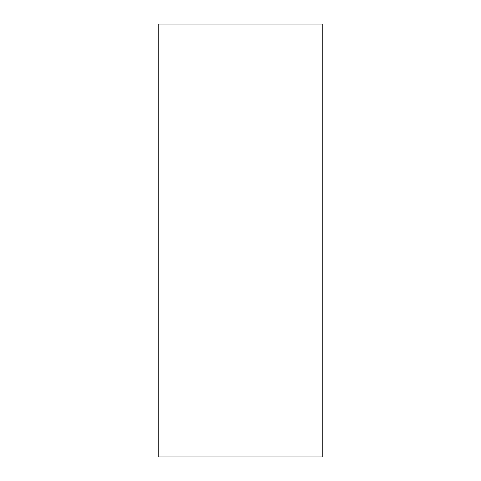 <?xml version="1.0" encoding="UTF-8"?>
<svg xmlns="http://www.w3.org/2000/svg" width="481" height="481" viewBox="0 0 481 481"><rect width="100%" height="100%" fill="white"/><g stroke="black" fill="none" stroke-linecap="round" stroke-linejoin="round"><path stroke-width="0.72" d="M322.751 24.05L158.249 24.05L158.249 456.95L322.751 456.95L322.751 24.05"/></g></svg>
